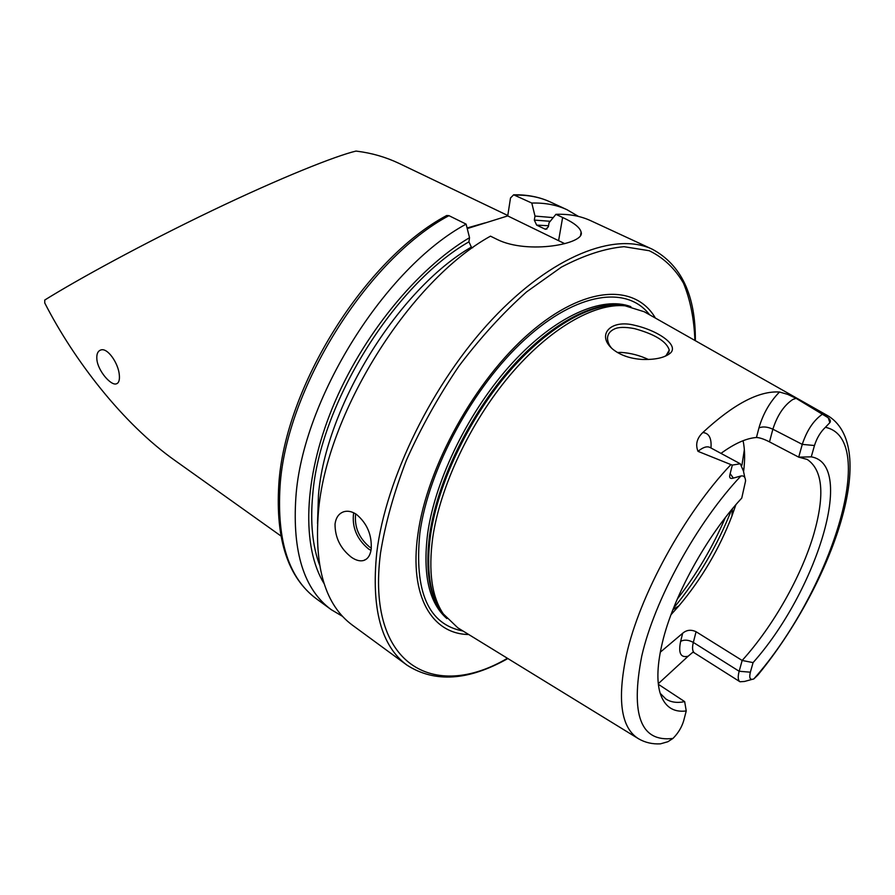 <?xml version="1.0" encoding="UTF-8"?>
<svg xmlns="http://www.w3.org/2000/svg" width="895" height="895" viewBox="0 0 895 895"><rect width="100%" height="100%" fill="white"/><g stroke="black" fill="none" stroke-linecap="round" stroke-linejoin="round"><path stroke-width="1.34" d="M634.857 325.344C658.944 330.803 681.274 346.499 668.957 354.14C663.475 357.922 654.793 359.712 642.946 359.488C630.27 358.783 620.045 355.225 612.269 348.793C596.204 334.596 610.927 319 634.857 325.344M664.56 356.501L666.171 355.483L669.259 350.068C666.372 340.715 653.059 333.723 634.443 328.61C625.102 326.865 618.411 326.999 614.395 329.002C609.954 331.072 607.649 334.215 607.492 338.411C607.75 342.315 609.26 345.694 612.001 348.547M371.201 548.971C370.34 555.314 367.8 559.162 363.594 560.505C359.969 561.445 355.93 560.371 351.455 557.294C340.492 548.691 335.021 537.649 335.032 524.157C335.905 517.523 338.892 513.361 343.982 511.683C347.909 510.609 352.048 511.492 356.389 514.334C367.051 523.329 371.984 534.874 371.201 548.971M693.401 651.773L688.177 656.192C680.681 658.105 678.175 653.16 680.636 641.357C684.306 639.466 688.535 639.824 693.323 642.42L739.158 671.261C737.693 676.821 737.961 680.312 739.975 681.766L744.539 681.453L751.99 679.417M733.363 478.087L740.915 475.995C696.825 522.702 654.536 599.773 641.749 656.102C630.326 714.96 640.731 742.391 672.973 738.42L667.849 741.742L660.432 743.846C652.433 744.271 645.15 742.593 638.571 738.789C621.052 727.982 616.991 700.08 626.399 655.073C639.522 595.567 684.116 513.954 730.924 464.594L732.334 465.087L730.152 473.656C728.933 477.695 729.996 479.172 733.363 478.087L730.152 473.656M744.853 477.628L743.432 471.027L740.288 463.789L732.334 465.087M814.472 445.52L802.267 444.379L772.866 429.197C767.451 426.747 762.808 426.311 758.949 427.899C763.043 413.781 769.89 401.821 779.5 392.021L787.611 394.348L796.08 398.342L828.211 417.764C830.347 419.632 830.896 421.254 829.855 422.63L825.391 427.307C820.458 432.017 816.822 438.091 814.472 445.52L811.262 456.853C856.437 464.292 816.385 591.662 753.075 662.613L742.156 660.465C773.146 626.276 801.674 575.932 813.958 533.565C824.977 494.666 822.718 469.953 807.212 459.437L798.709 457.144L811.262 456.853M720.978 453.385C734.459 443.54 746.285 438.237 756.454 437.498C759.676 437.621 764.028 439.076 769.499 441.884L798.709 457.144L802.267 444.379C806.876 430.406 813.566 420.381 822.304 414.284L822.673 414.083M648.517 359.51C639.634 355.393 630.561 353.022 621.275 352.417L617.382 352.507M743.577 471.676C745.11 459.84 744.942 449.525 743.074 440.709M828.009 415.851L644.255 311.762L625.034 305.799C594.123 302.89 549.351 328.532 509.803 375.43C470.311 422.339 440.094 486.544 432.71 537.805C428.246 571.368 431.77 596.73 443.293 613.892L457.815 627.82L637.788 738.308M655.386 318.072C635.338 283.435 584.614 285.382 529.874 332.795C475.189 379.883 426.848 467.224 417.887 534.438C409.015 596.372 432.028 634.085 468.711 634.521M695.359 340.715C695.706 295.417 681.375 264.92 652.354 249.246L590.89 220.774C580.642 216.008 568.985 213.86 555.918 214.33L562.631 217.474C573.919 222.676 580.083 227.576 581.124 232.163C585.509 243.809 527.882 254.739 497.273 239.502L490.482 236.157C409.261 280.996 325.847 414.374 318.351 512.723C314.179 567.833 325.511 605.3 352.361 625.124L407.012 665.164C434.769 682.974 468.387 680.771 507.868 658.552M472.683 247.758L471.352 247.087L468.935 241.84L469.528 237.678C416.846 268.847 361.972 335.949 332.571 407.493C303.192 479.093 301.716 547.248 324.079 583.607M469.528 237.678L466.116 224.13C384.816 267.941 302.409 399.539 295.876 497.307C292.24 552.103 304.02 589.559 331.239 609.663L342.584 616.386M466.116 224.13L448.954 215.661L446.683 215.516C365.283 258.722 284.655 387.468 278.792 484.665C275.47 539.517 287.989 577.543 316.36 598.766L331.239 609.663M467.246 228.583L507.722 215.919L510.508 197.963L513.652 194.808L531.798 203.053L534.997 216.075L534.326 220.092L536.653 225.126L544.798 229.008L545.771 229.265L548.366 226.771L549.049 222.721L555.918 214.33M740.915 475.995C743.857 475.469 745.401 477.124 745.569 480.962L741.754 498.101C706.535 536.015 673.096 597.032 662.412 642.42C657.31 663.9 656.527 680.748 660.085 692.965C664.459 706.625 673.185 712.621 686.241 710.954L684.664 701.613L658.373 684.317M660.186 693.323L665.88 699.017C670.97 702.318 677.235 703.179 684.664 701.613M658.295 683.69L688.177 656.192M119.315 374.915C118.453 363.381 107.613 347.45 100.878 349.967C97.734 351.019 96.403 354.207 96.884 359.555C97.969 370.989 111.002 385.857 116.305 383.854C118.811 383.094 119.807 380.106 119.315 374.915M507.789 215.505L398.868 163.304C385.756 157.117 371.917 153.101 357.351 151.255L355.997 151.076C335.804 155.864 281.198 177.478 211.701 210.806C142.227 244.134 77.362 279.721 44.75 300.038L44.761 302.991C73.793 359.846 122.872 423.782 175.151 460.623L280.84 535.915M779.5 392.021C758.938 390.69 733.374 404.204 702.788 432.565C696.858 438.259 695.27 444.513 698.01 451.348L730.924 464.594M686.241 710.954L683.668 720.811C681.699 727.355 678.13 733.229 672.973 738.42M739.975 681.766L694.531 652.981C692.394 651.448 691.992 647.935 693.323 642.42L696.075 631.725L742.156 660.465L739.158 671.261L750.368 672.19C748.947 678.086 750.099 680.334 753.814 678.925L757.841 675.076M750.368 672.19L753.075 662.613M753.814 678.925L753.825 678.913C830.045 593.161 879.886 438.774 825.391 427.307M696.075 631.725C691.041 629.386 686.577 629.901 682.672 633.268L660.286 652.198M671.004 614.708L679.036 605.725C701.658 578.785 719.278 548.903 731.92 516.079L735.891 504.702M578.506 216.445L567.139 209.777C556.746 204.933 544.965 202.695 531.798 203.053M553.233 217.619L534.997 216.075M507.722 215.919L564.745 243.664M355.628 513.842C354.241 527.021 358.94 538.108 369.713 547.102L371.302 548.098M370.989 550.425L368.46 548.915C356.691 538.98 351.746 526.931 353.648 512.768M769.499 441.884L772.866 429.197C777.296 415.336 783.93 405.446 792.746 399.517L796.08 398.342M741.921 465.266L744.36 449.659M743.421 470.625L744.047 467.593M625.034 305.799L621.51 305.229C590.722 302.331 546.207 327.771 506.928 374.289C467.727 420.818 437.767 484.519 430.484 535.434C426.076 568.772 429.611 593.989 441.09 611.072L443.293 613.892M627.966 306.146C598.274 298.617 552.428 321.204 510.933 368.058C469.495 414.877 437.174 481.7 429.645 534.74C424.801 572.61 429.924 599.795 445.016 616.286M630.885 306.661C602.134 295.697 555.459 315.991 512.399 362.934C469.383 409.82 435.328 478.859 427.653 533.431C422.574 574.556 428.985 602.939 446.873 618.59M649.546 314.76C627.283 285.404 577.219 291.826 525.22 339.16C473.287 386.248 428.515 469.014 419.878 533.062C414.061 591.886 428.436 624.531 462.995 631.009M652.354 249.246C615.223 231.57 551.947 255.679 492.295 319.246C432.71 382.68 385.656 478.803 376.75 552.774C371.134 608.667 381.225 646.134 407.012 665.164M694.912 340.458C694.095 318.889 690.302 299.836 683.545 283.301C675.054 268.578 663.62 257.715 649.233 250.723L624.028 246.684C604.863 248.418 583.987 255.232 561.389 267.135L526.618 291.859C503.068 312.825 480.525 337.549 459.001 366.021C438.628 396.06 421.131 427.385 406.498 460.008C393.934 492.541 385.275 523.564 380.509 553.099C365.954 665.6 434.153 701.523 507.431 658.284M471.352 247.087C398.074 289.398 325.277 407.281 318.441 495.528L317.512 523.497M468.935 241.84C394.068 284.42 319.448 404.909 312.702 495.013C310.196 522.512 312.467 545.793 319.515 564.879M448.954 215.661C367.632 258.756 285.93 389.101 280.045 486.455C276.779 541.016 288.884 578.461 316.36 598.766M485.056 222.889L467.089 227.979M758.087 674.752C828.669 588.899 881.206 450.274 828.804 416.298L821.722 413.412M513.652 194.808C527.256 194.551 539.506 196.956 550.391 202.013C539.909 197.135 528.039 194.83 514.804 195.099M550.235 221.289L534.326 220.092M548.534 225.741L536.653 225.126M546.979 228.986L544.798 229.008M673.454 608.309C698.01 578.595 717.354 545.805 731.483 509.937M677.235 599.147C696.757 574.064 712.778 546.901 725.297 517.69M562.631 217.474L558.648 240.33M829.855 422.63L828.211 417.764M758.949 427.899L756.454 437.498M710.977 448.003C711.715 438.17 708.985 433.023 702.788 432.565M709.153 447.108L709.959 447.444C706.927 445.978 702.944 447.276 698.01 451.348M680.636 641.357L682.672 633.268M668.945 354.14L666.171 355.472M363.594 560.505L366.335 559.14M743.409 470.513L744.069 467.291M116.305 383.854L117.334 383.396M550.391 202.013L567.139 209.777M731.92 516.079L732.412 508.807M679.036 605.725L672.917 609.674M581.124 232.163L580.575 235.172M669.259 350.068L668.654 352.775M709.959 447.444L740.288 463.789M694.531 652.981L693.077 652.265"/></g></svg>
